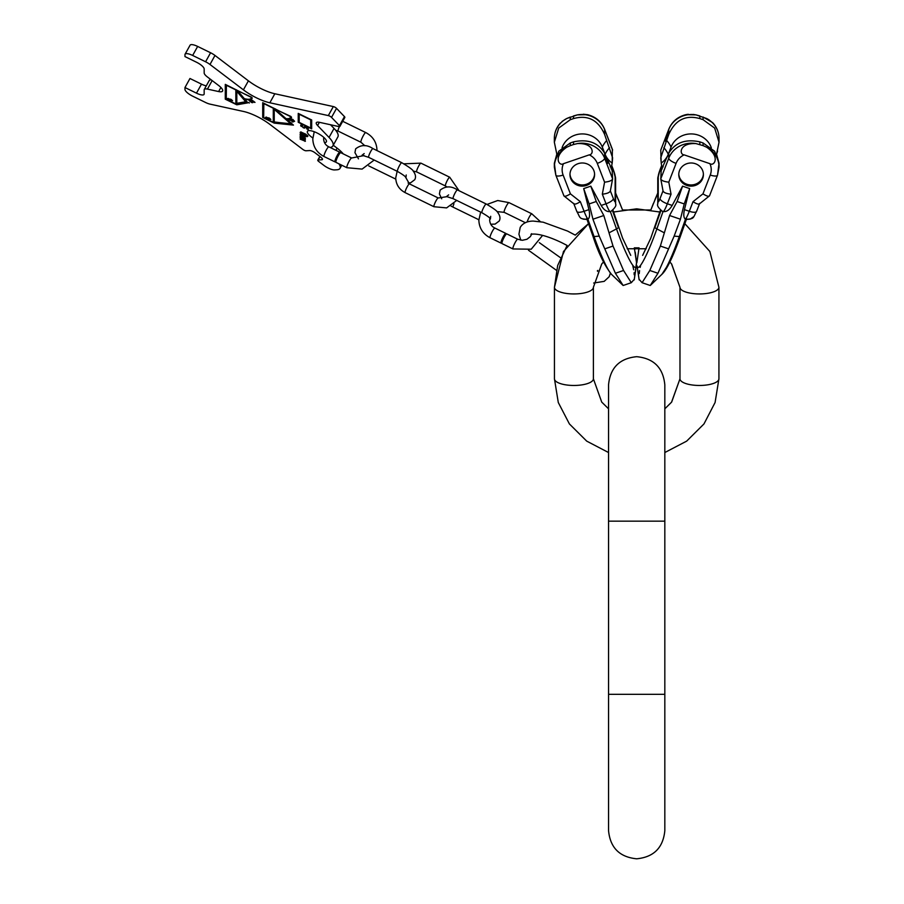<?xml version="1.0" encoding="UTF-8"?>
<svg xmlns="http://www.w3.org/2000/svg" width="904" height="904" viewBox="0 0 904 904"><rect width="100%" height="100%" fill="white"/><g stroke="black" fill="none" stroke-linecap="round" stroke-linejoin="round"><path stroke-width="1.36" d="M679.977 287.291L671.661 264.036L669.887 261.957L671.536 263.889L679.977 287.291L679.977 378.81L679.977 287.291A19.481 6.667 0 0 0 699.447 293.947A19.481 6.667 0 0 0 718.929 287.291L718.929 378.81L718.929 287.291L709.877 251.504L684.87 223.695L709.877 251.504L718.929 287.291M634.122 279.449L631.297 282.703L623.139 285.494L615.409 273.268L599.228 236.113L592.945 219.22L589.137 203.931L583.69 188.597L588.922 209.626C590.029 214.621 589.747 217.774 588.052 219.096L586.707 218.361M634.201 274.76L634.077 272.714M633.693 269.742L632.834 265.934M635.263 252.227L636.518 262.646L634.224 279.89L636.292 265.923A47.483 5.56 -108.9 0 1 616.494 228.893A13.526 1.379 -19.6 0 0 618.483 227.525L612.415 210.462M570.288 119.701L570.288 117.045L566.695 118.526L577.351 114.887A24.238 22.781 0 0 1 604.618 129.475L604.618 134.47C598.199 119.961 587.837 114.661 573.543 118.582L570.288 119.701L558.728 128.074L554.344 142.222L556.819 154.143L554.344 163.251L558.728 151.25L570.288 142.979L570.288 145.634L566.706 147.239C552.615 156.9 559.271 166.652 563.463 163.68A16.453 15.458 180 0 0 563.124 175.048L570.413 193.851L580.357 201.694C576.402 204.157 574.198 204.722 573.746 203.377M583.249 114.232L587.634 114.695L577.351 114.887L573.543 115.927L573.543 118.582M562.096 121.418L566.638 118.56M576.752 211.118A7.797 2.509 -21.2 0 0 576.808 211.434L573.859 203.829L563.847 195.829L573.995 203.931M604.618 134.47L612.607 157.804L612.189 163.048L612.37 149.488M637.083 265.923L639.151 279.89L637.083 265.923A47.483 5.56 -71.1 0 0 656.88 228.893A13.526 1.379 -160.4 0 1 654.891 227.525A41.121 4.814 -71.1 0 0 660.564 210.146M640.54 265.934L640.156 267.403M639.546 270.578L639.23 273.596M703.086 145.634L706.668 147.239C720.737 156.855 714.137 166.641 709.911 163.68L684.113 154.855C679.04 154.64 679.243 142.662 696.024 143.6L703.086 145.634L703.086 142.979L714.646 151.25L719.03 163.251L716.556 154.143L719.03 142.222L714.646 128.074L703.086 119.701L703.086 117.045L712.601 122.605M711.324 147.793A21.289 20.012 180 0 0 691.458 133.928A21.289 20.012 180 0 0 671.05 147.092A62.308 20.024 21.2 0 0 666.644 140.436L668.757 134.47C675.175 119.961 685.537 114.661 699.832 118.582L699.832 115.927L696.024 114.887L685.74 114.695C677.638 116.808 672 121.633 668.813 129.17A7.797 2.509 21.2 0 0 668.757 129.475L660.767 150.12L661.129 162.155M686.407 114.548L688.306 114.299M693.244 114.424L696.024 114.887A24.238 22.781 180 0 0 668.757 129.475L668.757 134.47M713.03 123.068L712.962 122.989C716.928 127.396 718.951 132.526 719.03 138.38A24.238 22.781 -0 0 0 706.668 118.526L709.03 119.825M661.039 161.002L660.767 157.804L666.644 140.436M531.563 233.718L530.93 234.441C531.043 234.102 539.405 231.989 561.847 242.735L567.113 245.447L557.678 265.493L554.446 287.291A19.481 6.667 180 0 0 573.927 293.947A19.481 6.667 180 0 0 593.397 287.291L593.397 378.81A19.481 6.667 180 0 1 573.927 385.466A19.481 6.667 180 0 1 554.446 378.81L558.288 402.506L569.407 423.942L586.707 441.129L608.55 452.531L586.707 441.129L569.407 423.942L558.288 402.506L554.446 378.81L554.446 287.291L563.497 251.504L588.504 223.695L575.249 235.119L567.554 231.062L543.146 222.181L533.236 221.073C527.111 221.13 522.772 223.243 520.207 227.424L518.93 234.204L520.806 240.181M696.622 211.118A7.797 2.509 -158.8 0 1 696.566 211.434A7.797 2.509 -158.8 0 1 689.3 211.287A12.984 1.514 108.9 0 1 685.322 219.096L686.633 218.7M668.519 248.837L660.361 246.057L669.57 215.514L677.119 201.502L684.238 203.931L680.429 219.22L674.147 236.113L657.965 273.268L650.236 285.494L661.83 274.387A47.483 5.56 -71.1 0 0 679.311 236.565A13.526 1.379 19.6 0 0 680.35 236.407C672.813 257.357 666.644 270.025 661.83 274.387L650.903 284.873M684.238 203.931L689.684 188.597L684.452 209.626C683.345 214.621 683.627 217.774 685.322 219.096M669.57 215.514L680.429 219.22M677.119 201.502L682.565 186.156L672.192 205.434C669.548 209.909 666.61 211.954 663.355 211.581L662.316 211.276C658.361 207.931 656.858 205.479 657.773 203.92L657.909 177.014M689.684 188.597L682.565 186.156M660.361 246.057L649.806 270.477L642.077 282.703L650.236 285.494M642.077 282.703L639.252 279.449M649.806 270.477L657.965 273.268M684.452 209.626L689.3 211.287L693.018 201.694C696.973 204.157 699.176 204.722 699.628 203.377M702.668 178.517A12.317 11.571 -0 0 1 688.95 185.953A12.317 11.571 -0 0 1 678.78 174.562A12.317 11.571 -0 0 1 679.514 170.607A12.317 11.571 -0 0 1 693.232 163.161A12.317 11.571 -0 0 1 703.402 174.562A12.317 11.571 -0 0 1 702.668 178.517M660.022 198.597A7.797 2.509 21.2 0 0 667.344 203.773L671.05 194.179C666.248 193.648 663.559 192.541 663.016 190.857L660.022 198.597A5.198 0.61 108.9 0 1 658.236 201.411A7.797 7.322 180 0 0 657.773 203.92M661.468 170.257A19.662 18.476 -0 0 1 661.186 170.449L660.779 179.003L663.016 190.857M696.024 114.887L706.668 118.526M699.832 118.582L703.086 119.701M703.086 142.979L699.832 141.86C685.537 138.809 675.175 142.583 668.757 153.205L660.767 171.15M717.573 151.16L716.556 154.143M709.911 163.68A16.453 15.458 -0 0 1 710.25 175.048L702.962 193.851C706.928 196.315 709.12 196.88 709.572 195.535M699.38 203.931L709.527 195.829L717.516 175.207A7.797 2.509 -158.8 0 1 710.25 175.048M667.604 155.793A19.662 18.476 -0 0 1 661.186 163.048L662.27 168.901M671.05 147.092L668.248 154.302A62.308 20.024 21.2 0 0 663.841 147.68M666.836 139.148L665.604 141.431L668.056 134.267L666.836 139.148M660.767 150.12L668.813 129.17C672 121.633 677.638 116.808 685.74 114.695M671.05 194.179L668.802 182.167C663.988 181.636 661.31 180.529 660.767 178.834L668.757 158.2L668.757 153.205M703.391 173.963A12.317 11.571 -0 0 1 702.668 177.331A12.317 11.571 -0 0 1 689.266 184.823A12.317 11.571 -0 0 1 678.791 173.963M623.139 285.494L611.545 274.387A47.483 5.56 -108.9 0 1 594.064 236.565A13.526 1.379 160.4 0 1 593.024 236.407L587.001 219.446L583.159 219.118M631.297 282.703L623.568 270.477L613.014 246.057L603.804 215.514L592.945 219.22M623.568 270.477L615.409 273.268M613.014 246.057L604.855 248.837M611.703 165.613L613.353 169.884A5.198 0.61 -108.9 0 1 615.138 176.246L615.138 201.411A5.198 0.61 -108.9 0 1 613.353 198.597A7.797 2.509 158.8 0 1 606.03 203.773L602.324 194.179C607.126 193.648 609.816 192.541 610.358 190.857L612.596 179.003L612.189 170.449A19.662 18.476 180 0 1 611.906 170.257M615.138 201.411A7.797 7.322 0 0 1 615.601 203.92C616.551 205.479 615.036 207.931 611.07 211.276L610.019 211.581A12.984 1.514 -108.9 0 1 606.03 203.773L601.183 205.434C603.827 209.909 606.765 211.954 610.019 211.581M589.137 203.931L596.256 201.502L603.804 215.514M596.256 201.502L590.809 186.156L601.183 205.434M590.809 186.156L583.69 188.597M612.607 171.15L604.618 153.205C598.199 142.583 587.837 138.809 573.543 141.86L573.543 144.516L577.351 143.6C594.177 142.685 594.312 154.663 589.261 154.855L563.463 163.68M570.707 178.517A12.317 11.571 180 0 0 584.425 185.953A12.317 11.571 180 0 0 594.595 174.562A12.317 11.571 180 0 0 593.86 170.607A12.317 11.571 180 0 0 580.142 163.161A12.317 11.571 180 0 0 569.972 174.562A12.317 11.571 180 0 0 570.707 178.517M573.543 144.516L570.288 145.634M573.543 141.86L570.288 142.979M606.731 140.436A62.308 20.024 -21.2 0 0 602.324 147.092A21.289 20.012 180 0 0 581.916 133.928A21.289 20.012 180 0 0 562.051 147.793M560.344 123.068L560.412 122.989C556.446 127.396 554.423 132.526 554.344 138.38L554.344 142.222M570.413 193.851C566.446 196.315 564.254 196.88 563.802 195.535L555.858 175.207L554.344 163.308M605.77 155.793A19.662 18.476 180 0 0 612.189 163.048L611.104 168.901M602.324 147.092L605.126 154.302A62.308 20.024 -21.2 0 1 609.533 147.68M606.539 158.471L607.77 163.341L606.539 161.059L605.318 156.177L606.539 158.471M604.618 153.205L604.618 158.2L612.607 178.834C612.064 180.529 609.386 181.636 604.573 182.167L602.324 194.179M569.983 173.963A12.317 11.571 180 0 0 570.707 177.331A12.317 11.571 180 0 0 584.108 184.823A12.317 11.571 180 0 0 594.583 173.963M501.878 243.244A5.413 0.859 116.1 0 0 502.002 243.594L512.941 248.95A5.413 0.859 116.1 0 1 512.828 248.6A5.413 0.859 116.1 0 1 514.93 242.961A5.413 0.859 116.1 0 1 517.698 239.221L506.76 233.876A5.413 0.859 116.1 0 0 503.991 237.605A5.413 0.859 116.1 0 0 501.878 243.244M505.754 234.701A5.413 0.859 116.1 0 0 505.912 233.752A5.413 0.859 116.1 0 0 505.799 233.401A5.413 0.859 116.1 0 0 503.031 237.142A5.413 0.859 116.1 0 0 500.918 242.769A5.413 0.859 116.1 0 0 501.042 243.119A5.413 0.859 116.1 0 0 502.048 242.295M335.825 162.008A5.413 0.859 116.1 0 0 335.949 162.358L346.887 167.715A5.413 0.859 116.1 0 1 346.763 167.364A5.413 0.859 116.1 0 1 348.876 161.726A5.413 0.859 116.1 0 1 351.645 157.997L340.695 152.64A5.413 0.859 116.1 0 0 337.938 156.369A5.413 0.859 116.1 0 0 335.825 162.008M339.701 153.477A5.413 0.859 116.1 0 0 339.859 152.527A5.413 0.859 116.1 0 0 339.734 152.177A5.413 0.859 116.1 0 0 336.977 155.906A5.413 0.859 116.1 0 0 334.864 161.545A5.413 0.859 116.1 0 0 334.988 161.895A5.413 0.859 116.1 0 0 335.983 161.059M212.157 80.58L207.445 89.1A8.656 2.622 -151 0 0 204.27 89.485A8.656 2.622 -151 0 0 204.168 89.925L204.168 93.959A8.656 2.622 29 0 1 204.055 94.389A8.656 2.622 29 0 1 196.484 93.157L184.97 87.53L184.97 89.451A8.656 2.622 -151 0 0 192.654 96.163L205.581 102.491A8.656 2.622 -151 0 0 209.988 104.118L243.413 111.441A25.967 7.876 29 0 1 269.844 124.368L302.851 149.431A2.599 0.791 -151 0 0 306.06 150.776L309.699 150.561A4.328 1.311 29 0 1 315.044 152.81L320.863 157.228A4.328 1.311 29 0 1 322.445 159.454A4.328 1.311 29 0 1 321.801 159.748L318.174 159.974A2.599 0.791 -151 0 0 317.779 160.144A2.599 0.791 -151 0 0 318.739 161.488L323.926 165.421A8.656 2.622 -151 0 0 334.616 169.929L336.819 169.794A21.639 6.565 -151 0 0 340.028 168.347A21.639 6.565 -151 0 0 338.91 163.816M207.445 89.1L218.621 91.553L220.892 87.451M185.071 54.217L190.077 45.2A8.656 2.622 29 0 1 197.648 46.432L192.654 55.449A8.656 2.622 -151 0 0 185.071 54.217A8.656 2.622 -151 0 0 184.97 54.658L184.97 56.579L196.484 62.218A8.656 2.622 29 0 1 204.168 68.93L204.168 72.964A8.656 2.622 -151 0 0 207.445 76.998L218.621 85.484A10.825 3.288 29 0 1 222.587 91.067A10.825 3.288 29 0 1 218.621 91.553M192.654 55.449L205.581 61.777A8.656 2.622 -151 0 1 209.988 64.478L243.413 89.846L248.408 80.829A25.967 7.876 -151 0 0 274.839 93.756L333.327 106.57A2.599 0.791 29 0 1 336.537 108.356L344.458 116.605A2.599 0.791 29 0 1 344.842 117.452L339.847 126.47A2.599 0.791 -151 0 0 339.463 125.622L344.458 116.605M336.537 108.356L331.531 117.384A2.599 0.791 -151 0 0 328.321 115.588L269.844 102.773A25.967 7.876 29 0 1 243.413 89.846M331.531 117.384L339.463 125.622M330.175 147.499A25.967 7.876 29 0 0 332.898 145.883A25.967 7.876 29 0 0 329.045 137.442L317.598 125.532A8.656 2.622 29 0 1 316.31 122.718A8.656 2.622 29 0 1 319.485 122.334L338.898 126.583A2.599 0.791 -151 0 0 339.847 126.47M312.818 137.95A10.825 3.288 29 0 1 307.428 131.34A10.825 3.288 29 0 1 316.897 132.888A10.825 3.288 29 0 1 326.367 141.838A10.825 3.288 29 0 1 324.457 142.572M225.288 84.377L225.288 99.18L236.803 104.807L247.888 102.83L244.701 99.078A16.453 4.995 -151 0 0 251.956 98.649A16.453 4.995 -151 0 0 252.159 97.813L225.288 84.377M294.614 121.328L292.681 119.339L290.828 119.17L294.614 121.328M291.461 120.526L289.269 119.814L293.009 121.565L292.15 121.995L293.563 121.791L291.461 120.526M290.591 122.616L286.737 119.249A18.396 5.582 -151 0 0 291.291 118.074A18.396 5.582 -151 0 0 291.517 117.136L262.714 102.683L262.714 117.486L274.24 123.125L293.438 125.114L290.173 122.232M252.498 101.474L253.708 101.293L254.612 102.163L253.448 102.129L255.007 102.401L252.137 100.254L251.233 100.502L252.578 101.338M252.148 101.802L249.154 100.536L251.594 102.525L252.657 102.706L252.148 101.802M248.769 102.706L249.346 102.999L248.905 102.48M311.677 128.854L311.677 119.972L298.23 113.395L298.23 122.277L311.677 128.854M306.614 128.843L308.411 129.295L307.27 127.679L304.648 126.65L303.179 127.351L301.71 126.074L302.851 125.283L300.727 125.102L303.348 127.803L304.648 128.074L305.631 127.249L306.942 127.893L307.428 128.876L306.614 128.843M300.806 131.984L300.32 133.046L302.117 134.538L306.693 136.594L307.835 136.346L305.868 134.221L300.806 131.984M300.151 137.159L304.727 139.702L300.151 137.837L304.727 140.629L300.151 139.137L305.382 141.261L304.727 140.323L305.382 139.408L300.286 136.911M300.151 134.38L304.727 136.933L300.151 135.058L304.727 137.849L300.151 136.357L305.382 138.481L304.727 137.544L305.382 136.628L300.286 134.142M236.803 103.327L236.803 91.304L245.673 101.745L236.803 103.327M226.249 85.213L235.842 89.903L235.842 103.971L226.249 99.282L226.407 84.919M227.898 98.875L232.599 100.728L231.028 99.327L227.367 98.615L228.17 98.366M251.696 97.293A15.583 4.723 29 0 1 251.606 97.508L251.199 98.231A15.583 4.723 -151 0 1 244.317 98.626L237.571 90.682L251.527 97.203M251.199 98.231A15.583 4.723 -151 0 0 251.391 97.44M274.24 122.074L274.24 109.361L290.715 123.78L274.24 122.074M263.674 103.519L273.279 108.22L273.279 122.289L263.674 117.588L263.844 103.237M266.126 117.576L270.827 119.43L269.256 118.028L265.595 117.317L266.397 117.068M290.885 116.469A17.312 5.255 29 0 1 290.738 116.831L290.342 117.554A17.312 5.255 -151 0 1 286.059 118.661L275.2 109.158L290.715 116.379M290.342 117.554A17.312 5.255 -151 0 0 290.557 116.672M292.964 119.746L294.003 120.944L292.534 120.029L293.054 119.577M252.431 101.293L251.628 100.468L253.267 101.067L252.431 101.293M251.832 101.745L252.295 102.446L251.493 102.321L249.583 100.649L251.9 101.61M299.19 122.379L299.19 114.232L310.716 119.87L310.716 128.018L299.19 122.379M300.976 132.741L302.603 132.865L303.744 134.357L301.461 133.724L301.348 132.063M307.021 135.95L305.541 135.849L304.399 134.425L305.868 134.526L307.021 135.95L307.349 135.351M333.26 145.239L337.102 148.154A21.639 6.565 29 0 1 343.226 153.872M330.514 124.752L334.051 128.424A25.967 7.876 29 0 1 337.893 136.866L332.898 145.883M197.648 46.432L210.587 52.76A8.656 2.622 29 0 1 214.982 55.449L248.408 80.829M204.27 89.485L209.265 80.467A8.656 2.622 29 0 1 211.253 79.891M184.97 87.53L189.964 78.501L201.49 84.14A8.656 2.622 -151 0 0 206.293 85.835M225.684 84.569L226.249 98.728M225.288 99.18L225.684 98.457M250.25 98.999A16.453 4.995 -151 0 0 252.114 98.265M236.08 103.542L237.198 104.096L247.402 102.265M236.803 91.304L237.198 90.581L246.069 101.022L245.673 101.745M236.238 89.733L235.842 103.971M236.803 104.807L237.198 104.096M274.24 109.361L275.358 108.864M290.715 123.78L291.111 123.08M286.093 118.661L286.749 119.238M273.517 121.859L292.444 124.243M263.12 102.875L263.674 117.045M288.636 118.593A18.396 5.582 -151 0 0 291.45 117.689M273.675 108.051L273.279 122.289M231.028 100.502L231.435 99.79M269.256 119.204L269.663 118.48M251.414 100.728L251.73 100.152M292.376 120.13L292.772 119.407M292.116 120.3L292.523 119.577M274.24 123.125L274.635 122.402M262.714 117.486L263.12 116.763M310.716 128.018L311.112 119.701M298.636 113.588L299.19 121.825M310.953 127.577L311.677 127.939M304.196 127.215L305.179 127.317M300.727 125.599L301.134 124.876L301.71 125.746M307.541 128.673L308.32 128.797M306.693 136.594L307.744 135.905M304.072 135.001L304.478 134.289L303.767 134.312M300.591 132.018L301.021 132.662M298.23 122.277L298.636 121.554M307.428 128.876L307.823 128.165M305.145 127.385L305.473 126.786M304.648 128.074L305.055 127.351M303.993 127.995L304.399 127.272M301.224 126.39L301.62 125.667M300.896 125.984L301.292 125.26M301.71 125.588L302.049 124.978M304.162 127.272L304.478 126.696M307.755 129.532L308.151 128.809M307.179 136.651L307.575 135.928M303.913 135.046L304.309 134.323M303.416 135.058L303.823 134.334M300.32 133.046L300.716 132.323M300.151 132.651L300.501 132.029M303.744 134.357L304.072 133.769M304.399 134.425L304.75 133.792M304.727 137.544L305.1 136.877M304.897 138.549L305.213 137.973M304.569 137.645L304.964 136.933M304.727 140.323L305.1 139.657M304.897 141.329L305.213 140.741M304.569 140.425L304.964 139.702M664.824 694.317L608.55 694.317L608.55 830.663C610.223 847.76 619.602 857.128 636.687 858.8C653.773 857.128 663.152 847.76 664.824 830.663L664.824 521.167L608.55 521.167L608.55 694.317M679.977 378.81L671.661 402.065L664.824 408.811L671.536 402.212L679.977 378.81A19.481 6.667 0 0 0 699.447 385.466A19.481 6.667 0 0 0 718.929 378.81L715.087 402.506L703.967 423.942L686.667 441.129L664.824 452.531L686.667 441.129L703.967 423.942L715.087 402.506L718.929 378.81M685.831 219.344L685.831 219.344C694.713 218.858 692.769 218.045 696.566 211.434L699.515 203.829M674.147 236.113L679.311 236.565L685.481 219.197M663.92 232.622L656.88 228.893L663.05 211.525M663.355 211.581A12.984 1.514 108.9 0 0 667.344 203.773L672.192 205.434M684.113 154.855A16.453 15.458 180 0 0 676.079 163.364L668.802 182.167M693.018 201.694L702.962 193.851M658.236 201.411L658.236 176.246A5.198 0.61 108.9 0 1 660.022 169.884L661.671 165.613M660.022 169.884A7.797 2.509 -158.8 0 1 660.078 169.568L661.649 165.5M658.236 176.246A7.797 7.322 180 0 0 657.773 178.743L657.773 193.027L655.163 199.174A13.526 7.096 23 0 0 654.891 200.112L657.773 193.354M657.773 193.693A41.121 4.814 -71.1 0 0 654.891 200.112M654.891 227.525L660.96 210.462M699.832 144.516L699.832 141.86M696.024 143.6A24.238 22.781 180 0 0 668.757 158.2A7.797 2.509 21.2 0 0 676.079 163.364M706.668 147.239A24.238 22.781 -0 0 1 719.03 167.104L717.516 175.207L719.03 163.251M663.22 166.901L661.818 166.415M657.773 193.027L650.835 209.999L622.551 209.999L618.212 199.174A13.526 7.096 157 0 1 618.483 200.112A41.121 4.814 71.1 0 0 615.601 193.693M587.543 219.344L587.543 219.344C578.662 218.858 580.605 218.045 576.808 211.434A7.797 2.509 -21.2 0 0 584.074 211.287L580.357 201.694M599.228 236.113L594.064 236.565L587.894 219.197M609.454 232.622L616.494 228.893L610.324 211.525M588.052 219.096A12.984 1.514 -108.9 0 1 584.074 211.287L588.922 209.626M615.138 176.246A7.797 7.322 0 0 1 615.601 178.743L615.466 177.014M613.353 169.884A7.797 2.509 -21.2 0 0 613.296 169.568L611.726 165.5M613.353 198.597L610.369 190.88M612.81 210.146A41.121 4.814 71.1 0 0 618.483 227.525M618.483 200.112L615.601 193.354M589.261 154.855A16.453 15.458 0 0 1 597.295 163.364L604.573 182.167M612.607 150.12L604.618 129.475A7.797 2.509 -21.2 0 0 604.561 129.17C601.375 121.633 595.736 116.808 587.634 114.695C595.736 116.808 601.375 121.633 604.561 129.17L612.55 149.793M566.706 118.526A24.238 22.781 180 0 0 554.344 138.38M563.124 175.048A7.797 2.509 158.8 0 1 555.858 175.207L554.344 167.104A24.238 22.781 180 0 1 566.706 147.239M611.556 166.415L610.155 166.901M597.295 163.364A7.797 2.509 -21.2 0 0 604.618 158.2A24.238 22.781 0 0 0 577.351 143.6M527.134 222A5.413 0.859 -63.9 0 1 529.552 216.553A5.413 0.859 -63.9 0 1 531.789 213.785L508.941 202.609A5.413 0.859 -63.9 0 0 506.183 206.349A5.413 0.859 -63.9 0 0 504.07 211.988A5.413 0.859 -63.9 0 0 504.195 212.338L525.371 222.7M489.9 218.316L489.674 220.192C489.979 223.909 491.708 226.531 494.85 228.045A5.413 0.859 116.1 0 0 492.092 231.786A5.413 0.859 116.1 0 0 489.979 237.424A5.413 0.859 116.1 0 0 490.104 237.775C482.928 233.955 479.188 228.102 478.849 220.192L480.657 212.124M490.736 224.226L495.098 224.102L499.211 221.028C500.556 218.519 500.115 215.751 497.901 212.722C497.686 211.4 493.787 208.496 486.205 203.999A4.87 0.768 116.1 0 0 484.069 206.711A4.87 0.768 116.1 0 0 481.934 212.745C487.369 215.898 490.194 217.977 490.409 218.994L490.691 216.305M441.706 198.801L439.412 193.976L440.124 190.156C445.559 185.919 451.322 185.84 457.413 189.919A4.87 0.768 116.1 0 0 455.277 192.62A4.87 0.768 116.1 0 0 453.13 198.665L481.934 212.745M478.86 219.762L453.13 207.174A4.87 0.768 -63.9 0 1 453.977 203.784M445.333 185.659A4.87 0.768 -63.9 0 1 447.231 180.585A4.87 0.768 -63.9 0 1 449.717 177.229L420.925 163.138A4.87 0.768 -63.9 0 0 418.439 166.494A4.87 0.768 -63.9 0 0 416.541 171.568A4.87 0.768 -63.9 0 0 416.642 171.884L445.435 185.975A4.87 0.768 -63.9 0 1 445.333 185.659M447.378 196.62L438.225 197.976A4.87 0.768 116.1 0 0 435.739 201.332A4.87 0.768 116.1 0 0 433.841 206.406A4.87 0.768 116.1 0 0 433.943 206.722L446.621 207.897L456.723 200.428M438.225 197.976L409.433 183.885A4.87 0.768 116.1 0 0 406.947 187.241A4.87 0.768 116.1 0 0 405.037 192.315A4.87 0.768 116.1 0 0 405.15 192.631L433.943 206.722M408.099 183.06L410.631 182.777L414.744 179.704C416.089 177.207 415.648 174.438 413.433 171.398C413.218 170.076 409.32 167.172 401.738 162.686A4.87 0.768 116.1 0 0 399.602 165.387A4.87 0.768 116.1 0 0 397.455 171.432C402.901 174.574 405.726 176.653 405.941 177.67L406.224 174.98M358.47 158.844L354.944 152.663L355.656 148.832C361.091 144.595 366.854 144.516 372.945 148.595A4.87 0.768 116.1 0 0 370.798 151.307A4.87 0.768 116.1 0 0 368.662 157.341L397.455 171.432M364.888 145.759L360.978 142.278A5.413 0.859 -63.9 0 1 360.854 141.928A5.413 0.859 -63.9 0 1 362.967 136.289A5.413 0.859 -63.9 0 1 365.736 132.56L342.887 121.385A5.413 0.859 -63.9 0 0 342.639 121.43M360.978 142.278L338.13 131.103A5.413 0.859 -63.9 0 1 338.017 130.752A5.413 0.859 -63.9 0 1 339.373 126.65M323.779 137.374L323.621 138.956C323.914 142.685 325.643 145.295 328.796 146.821A5.413 0.859 116.1 0 0 326.028 150.55A5.413 0.859 116.1 0 0 323.926 156.189A5.413 0.859 116.1 0 0 324.039 156.539C316.875 152.731 313.123 146.866 312.795 138.956L314.23 131.724M318.174 159.974L320.039 156.595M322.344 158.765L321.801 159.748M337.102 148.154L335.915 150.301M329.045 137.442L334.051 128.424M319.383 122.311L317.598 125.532M333.327 106.57L328.321 115.588M269.844 102.773L274.839 93.756M214.982 55.449L209.988 64.478M210.587 52.76L205.581 61.777M196.484 93.157L201.49 84.14M608.55 521.167L608.55 384.821C610.223 367.736 619.602 358.357 636.687 356.684C653.773 358.357 663.152 367.736 664.824 384.821L664.824 521.167M593.397 378.81L601.714 402.065L608.55 408.811L601.838 402.212M639.049 247.843L636.857 262.646L639.049 247.843L634.325 247.843L634.744 249.696M593.657 283.02L604.2 281.359L609.183 276.726L610.392 273.2L611.477 274.33M622.551 209.999L615.601 193.027L615.601 178.743L613.296 169.568M650.835 209.999L653.434 203.332M680.35 236.407L686.373 219.446L690.215 219.118L693.843 216.598M661.897 274.33L669.887 261.957M719.03 163.308L719.03 167.104M613.477 212.022L636.687 208.835L659.897 212.022M593.397 287.291L601.714 264.036L603.488 261.957M627.161 248.758L646.213 248.758M642.631 255.369L650.654 238.486L660.474 210.067M657.773 178.743L660.078 169.568M719.03 142.222L719.03 138.38M636.292 265.923L636.518 262.646L634.325 247.843M615.601 178.743L615.601 203.92M611.545 274.387C604.437 265.347 598.267 252.691 593.024 236.407M612.901 210.067L622.573 238.114L630.743 255.369M554.344 163.251L554.344 167.104M539.326 242.656L560.503 257.719M528.49 250.227L556.401 270.273M597.826 270.432L597.555 271.347L597.397 270.737M540.366 221.649L531.789 213.785M531.699 234.215L530.343 236.599L526.953 239.266L522.365 240.294L517.698 239.221M542.603 235.39L531.236 249.21L512.941 248.95M487.064 204.428L497.731 200.518L508.941 202.609M496.94 211.581L504.195 212.338M490.104 237.775L501.042 243.119M494.85 228.045L505.799 233.401M457.413 189.919L486.205 203.999M448.644 194.88L446.519 196.541L453.13 198.665M450.972 206.044L453.13 207.174M459.096 190.744L449.717 177.229M405.15 192.631C399.15 189.433 395.997 184.518 395.726 177.885L397.161 171.285M403.907 163.816L420.925 163.138M409.433 183.885L405.512 177.094M446.768 186.8L445.435 185.975M413.162 171.059L416.642 171.884M372.945 148.595L401.738 162.686M395.771 179.116L368.753 165.907M364.176 153.556L362.052 155.228L368.662 157.341M376.968 150.572L376.979 150.132C376.652 142.233 372.9 136.368 365.736 132.56M364.12 155.567L351.645 157.997M374.188 160.042L362.108 169.093L346.887 167.715M335.678 130.266L338.13 131.103M324.039 156.539L334.988 161.895M328.796 146.821L339.734 152.177M317.779 160.144L319.835 156.448M341.768 165.206L340.028 168.347"/></g></svg>
